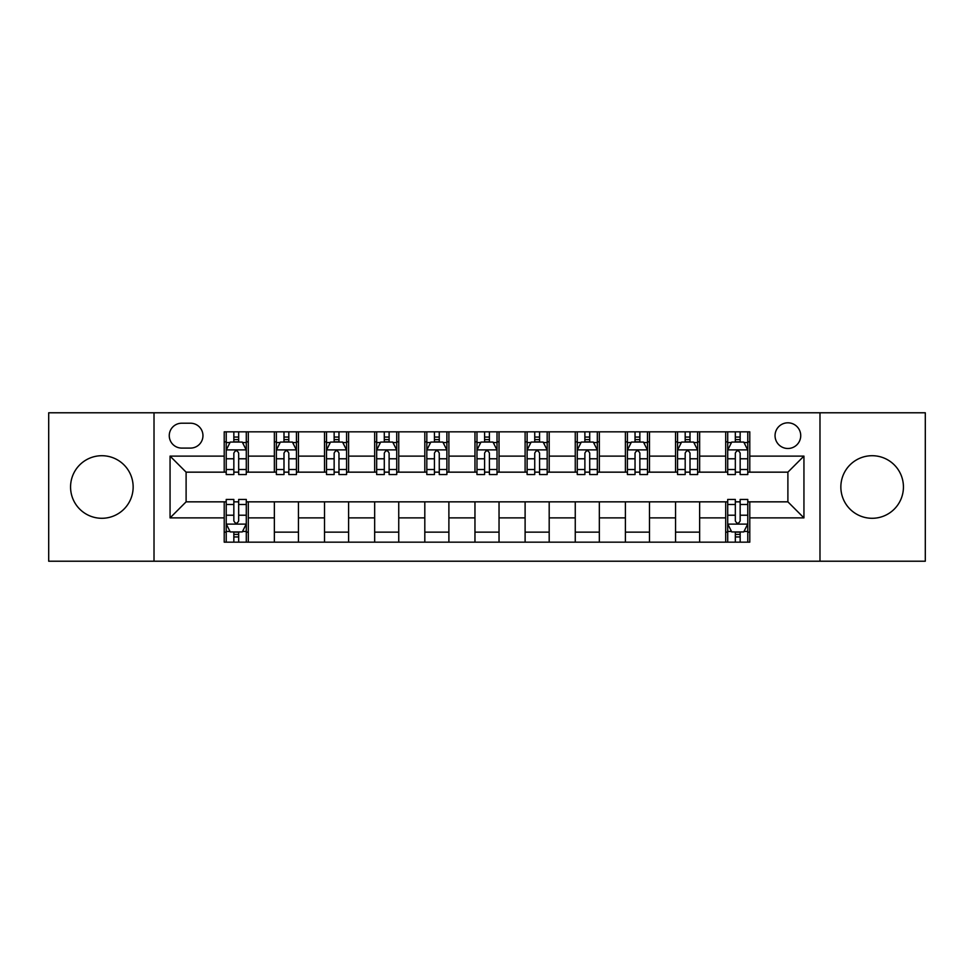 <?xml version="1.0" encoding="UTF-8"?>
<svg xmlns="http://www.w3.org/2000/svg" width="974" height="974" viewBox="0 0 974 974"><rect width="100%" height="100%" fill="white"/><g stroke="black" fill="none" stroke-linecap="round" stroke-linejoin="round"><path stroke-width="1.46" d="M872.144 455.71A31.29 31.29 0 0 0 840.854 487A31.29 31.29 0 0 0 872.144 518.29A31.29 31.29 0 0 0 903.434 487A31.29 31.29 0 0 0 872.144 455.71M101.856 455.71A31.29 31.29 0 0 0 70.566 487A31.29 31.29 0 0 0 101.856 518.29A31.29 31.29 0 0 0 133.146 487A31.29 31.29 0 0 0 101.856 455.71M787.893 422.813A12.832 12.832 0 0 0 775.048 435.646A12.832 12.832 0 0 0 787.893 448.49A12.832 12.832 0 0 0 800.725 435.646A12.832 12.832 0 0 0 787.893 422.813M819.986 561.219L925.3 561.219L925.3 412.781L819.986 412.781L819.986 561.219L154.014 561.219L154.014 412.781L48.7 412.781L48.7 561.219L154.014 561.219M181.7 448.089L190.527 448.089A12.443 12.443 0 0 0 202.957 435.646A12.443 12.443 0 0 0 190.527 423.215L181.7 423.215A12.443 12.443 0 0 0 169.257 435.646A12.443 12.443 0 0 0 181.7 448.089M819.986 412.781L154.014 412.781M224.215 517.888L170.06 517.888L170.06 456.112L224.215 456.112L224.215 472.159L186.107 472.159L186.107 501.841L224.215 501.841L224.215 542.165L749.785 542.165L749.785 501.841L787.893 501.841L787.893 472.159L749.785 472.159L749.785 456.112L803.94 456.112L803.94 517.888L749.785 517.888M749.785 456.112L749.785 431.835L224.215 431.835L224.215 456.112M725.703 431.835L725.703 472.159L727.712 472.159M735.333 472.159L740.155 472.159M747.776 472.159L749.785 472.159M725.703 472.159L697.628 472.159M675.554 431.835L675.554 472.159L677.563 472.159M685.185 472.159L690.006 472.159M675.554 472.159L647.479 472.159M625.405 431.835L625.405 472.159L627.414 472.159M635.036 472.159L639.857 472.159M625.405 472.159L597.33 472.159M575.257 431.835L575.257 472.159L577.265 472.159M584.887 472.159L589.708 472.159M575.257 472.159L547.181 472.159M525.108 431.835L525.108 472.159L527.117 472.159M534.738 472.159L539.559 472.159M525.108 472.159L497.032 472.159M474.959 431.835L474.959 472.159L476.968 472.159M484.589 472.159L489.411 472.159M474.959 472.159L446.883 472.159M424.81 431.835L424.81 472.159L426.819 472.159M434.441 472.159L439.262 472.159M424.81 472.159L396.735 472.159M374.661 431.835L374.661 472.159L376.67 472.159M384.292 472.159L389.113 472.159M374.661 472.159L346.586 472.159M324.512 431.835L324.512 472.159L326.521 472.159M334.143 472.159L338.964 472.159M324.512 472.159L296.437 472.159M274.364 431.835L274.364 472.159L276.373 472.159M283.994 472.159L288.815 472.159M274.364 472.159L246.288 472.159M224.215 472.159L226.224 472.159M233.845 472.159L238.667 472.159M224.215 501.841L226.224 501.841M233.845 501.841L238.667 501.841M246.288 501.841L248.297 501.841L248.297 542.165M727.712 501.841L248.297 501.841M735.333 501.841L740.155 501.841M747.776 501.841L749.785 501.841M248.297 431.835L248.297 472.159M224.215 441.867L226.224 441.867M233.845 441.867L238.667 441.867M246.288 441.867L248.297 441.867M224.215 532.133L226.224 532.133M233.845 532.133L238.667 532.133M246.288 532.133L248.297 532.133M274.364 501.841L274.364 542.165M298.446 431.835L298.446 472.159M274.364 441.867L276.373 441.867M283.994 441.867L288.815 441.867M296.437 441.867L298.446 441.867M298.446 501.841L298.446 542.165M274.364 532.133L298.446 532.133M324.512 501.841L324.512 542.165M348.595 501.841L348.595 542.165M324.512 532.133L348.595 532.133M348.595 431.835L348.595 472.159M324.512 441.867L326.521 441.867M334.143 441.867L338.964 441.867M346.586 441.867L348.595 441.867M374.661 501.841L374.661 542.165M398.743 501.841L398.743 542.165M374.661 532.133L398.743 532.133M398.743 431.835L398.743 472.159M374.661 441.867L376.67 441.867M384.292 441.867L389.113 441.867M396.735 441.867L398.743 441.867M424.81 501.841L424.81 542.165M448.892 501.841L448.892 542.165M424.81 532.133L448.892 532.133M448.892 431.835L448.892 472.159M424.81 441.867L426.819 441.867M434.441 441.867L439.262 441.867M446.883 441.867L448.892 441.867M474.959 501.841L474.959 542.165M499.041 501.841L499.041 542.165M474.959 532.133L499.041 532.133M499.041 431.835L499.041 472.159M474.959 441.867L476.968 441.867M484.589 441.867L489.411 441.867M497.032 441.867L499.041 441.867M525.108 501.841L525.108 542.165M549.19 501.841L549.19 542.165M525.108 532.133L549.19 532.133M549.19 431.835L549.19 472.159M525.108 441.867L527.117 441.867M534.738 441.867L539.559 441.867M547.181 441.867L549.19 441.867M575.257 501.841L575.257 542.165M599.339 501.841L599.339 542.165M575.257 532.133L599.339 532.133M599.339 431.835L599.339 472.159M575.257 441.867L577.265 441.867M584.887 441.867L589.708 441.867M597.33 441.867L599.339 441.867M625.405 501.841L625.405 542.165M649.488 501.841L649.488 542.165M625.405 532.133L649.488 532.133M649.488 431.835L649.488 472.159M625.405 441.867L627.414 441.867M635.036 441.867L639.857 441.867M647.479 441.867L649.488 441.867M675.554 501.841L675.554 542.165M699.636 501.841L699.636 542.165M675.554 532.133L699.636 532.133M699.636 431.835L699.636 472.159M675.554 441.867L677.563 441.867M685.185 441.867L690.006 441.867M697.628 441.867L699.636 441.867M725.703 501.841L725.703 542.165M725.703 532.133L727.712 532.133M735.333 532.133L740.155 532.133M747.776 532.133L749.785 532.133M725.703 441.867L727.712 441.867M735.333 441.867L740.155 441.867M747.776 441.867L749.785 441.867M186.107 472.159L170.06 456.112M186.107 501.841L170.06 517.888M803.94 456.112L787.893 472.159M803.94 517.888L787.893 501.841M238.667 437.046L233.845 437.046M246.288 469.529L238.667 469.529L238.667 474.557L246.288 474.557L246.288 450.085L242.27 442.062L230.241 442.062L226.224 450.085L226.224 474.557L233.845 474.557L233.845 469.529L226.224 469.529M226.224 450.085L226.224 431.835M246.288 450.085L246.288 431.835M233.845 442.062L233.845 431.835M238.667 431.835L238.667 442.062M238.667 469.529L238.667 453.105C237.059 450.012 235.452 450.012 233.845 453.105L233.845 469.529M233.845 536.954L238.667 536.954M226.224 504.471L233.845 504.471L233.845 499.443L226.224 499.443L226.224 523.915L230.241 531.938L242.27 531.938L246.288 523.915L246.288 499.443L238.667 499.443L238.667 504.471L246.288 504.471M246.288 523.915L246.288 542.165M226.224 523.915L226.224 542.165M238.667 531.938L238.667 542.165M233.845 542.165L233.845 531.938M233.845 504.471L233.845 520.895C235.452 523.988 237.059 523.988 238.667 520.895L238.667 504.471M288.815 437.046L283.994 437.046M296.437 469.529L288.815 469.529L288.815 474.557L296.437 474.557L296.437 450.085L292.419 442.062L280.39 442.062L276.373 450.085L276.373 474.557L283.994 474.557L283.994 469.529L276.373 469.529M276.373 450.085L276.373 431.835M296.437 450.085L296.437 431.835M283.994 442.062L283.994 431.835M288.815 431.835L288.815 442.062M288.815 469.529L288.815 453.105C287.208 450.012 285.601 450.012 283.994 453.105L283.994 469.529M338.964 437.046L334.143 437.046M346.586 469.529L338.964 469.529L338.964 474.557L346.586 474.557L346.586 450.085L342.568 442.062L330.539 442.062L326.521 450.085L326.521 474.557L334.143 474.557L334.143 469.529L326.521 469.529M326.521 450.085L326.521 431.835M346.586 450.085L346.586 431.835M334.143 442.062L334.143 431.835M338.964 431.835L338.964 442.062M338.964 469.529L338.964 453.105C337.357 450.012 335.75 450.012 334.143 453.105L334.143 469.529M389.113 437.046L384.292 437.046M396.735 469.529L389.113 469.529L389.113 474.557L396.735 474.557L396.735 450.085L392.717 442.062L380.688 442.062L376.67 450.085L376.67 474.557L384.292 474.557L384.292 469.529L376.67 469.529M376.67 450.085L376.67 431.835M396.735 450.085L396.735 431.835M384.292 442.062L384.292 431.835M389.113 431.835L389.113 442.062M389.113 469.529L389.113 453.105C387.506 450.012 385.899 450.012 384.292 453.105L384.292 469.529M439.262 437.046L434.441 437.046M446.883 469.529L439.262 469.529L439.262 474.557L446.883 474.557L446.883 450.085L442.866 442.062L430.837 442.062L426.819 450.085L426.819 474.557L434.441 474.557L434.441 469.529L426.819 469.529M426.819 450.085L426.819 431.835M446.883 450.085L446.883 431.835M434.441 442.062L434.441 431.835M439.262 431.835L439.262 442.062M439.262 469.529L439.262 453.105C437.655 450.012 436.048 450.012 434.441 453.105L434.441 469.529M489.411 437.046L484.589 437.046M497.032 469.529L489.411 469.529L489.411 474.557L497.032 474.557L497.032 450.085L493.014 442.062L480.986 442.062L476.968 450.085L476.968 474.557L484.589 474.557L484.589 469.529L476.968 469.529M476.968 450.085L476.968 431.835M497.032 450.085L497.032 431.835M484.589 442.062L484.589 431.835M489.411 431.835L489.411 442.062M489.411 469.529L489.411 453.105C487.804 450.012 486.196 450.012 484.589 453.105L484.589 469.529M539.559 437.046L534.738 437.046M547.181 469.529L539.559 469.529L539.559 474.557L547.181 474.557L547.181 450.085L543.163 442.062L531.134 442.062L527.117 450.085L527.117 474.557L534.738 474.557L534.738 469.529L527.117 469.529M527.117 450.085L527.117 431.835M547.181 450.085L547.181 431.835M534.738 442.062L534.738 431.835M539.559 431.835L539.559 442.062M539.559 469.529L539.559 453.105C537.952 450.012 536.345 450.012 534.738 453.105L534.738 469.529M589.708 437.046L584.887 437.046M597.33 469.529L589.708 469.529L589.708 474.557L597.33 474.557L597.33 450.085L593.312 442.062L581.283 442.062L577.265 450.085L577.265 474.557L584.887 474.557L584.887 469.529L577.265 469.529M577.265 450.085L577.265 431.835M597.33 450.085L597.33 431.835M584.887 442.062L584.887 431.835M589.708 431.835L589.708 442.062M589.708 469.529L589.708 453.105C588.101 450.012 586.494 450.012 584.887 453.105L584.887 469.529M639.857 437.046L635.036 437.046M647.479 469.529L639.857 469.529L639.857 474.557L647.479 474.557L647.479 450.085L643.461 442.062L631.432 442.062L627.414 450.085L627.414 474.557L635.036 474.557L635.036 469.529L627.414 469.529M627.414 450.085L627.414 431.835M647.479 450.085L647.479 431.835M635.036 442.062L635.036 431.835M639.857 431.835L639.857 442.062M639.857 469.529L639.857 453.105C638.25 450.012 636.643 450.012 635.036 453.105L635.036 469.529M690.006 437.046L685.185 437.046M697.628 469.529L690.006 469.529L690.006 474.557L697.628 474.557L697.628 450.085L693.61 442.062L681.581 442.062L677.563 450.085L677.563 474.557L685.185 474.557L685.185 469.529L677.563 469.529M677.563 450.085L677.563 431.835M697.628 450.085L697.628 431.835M685.185 442.062L685.185 431.835M690.006 431.835L690.006 442.062M690.006 469.529L690.006 453.105C688.399 450.012 686.792 450.012 685.185 453.105L685.185 469.529M740.155 437.046L735.333 437.046M747.776 469.529L740.155 469.529L740.155 474.557L747.776 474.557L747.776 450.085L743.759 442.062L731.73 442.062L727.712 450.085L727.712 474.557L735.333 474.557L735.333 469.529L727.712 469.529M727.712 450.085L727.712 431.835M747.776 450.085L747.776 431.835M735.333 442.062L735.333 431.835M740.155 431.835L740.155 442.062M740.155 469.529L740.155 453.105C738.548 450.012 736.941 450.012 735.333 453.105L735.333 469.529M735.333 536.954L740.155 536.954M727.712 504.471L735.333 504.471L735.333 499.443L727.712 499.443L727.712 523.915L731.73 531.938L743.759 531.938L747.776 523.915L747.776 499.443L740.155 499.443L740.155 504.471L747.776 504.471M747.776 523.915L747.776 542.165M727.712 523.915L727.712 542.165M740.155 531.938L740.155 542.165M735.333 542.165L735.333 531.938M735.333 504.471L735.333 520.895C736.941 523.988 738.548 523.988 740.155 520.895L740.155 504.471M274.364 517.888L248.297 517.888M274.364 456.112L248.297 456.112M324.512 456.112L298.446 456.112M324.512 517.888L298.446 517.888M374.661 456.112L348.595 456.112M374.661 517.888L348.595 517.888M424.81 456.112L398.743 456.112M424.81 517.888L398.743 517.888M474.959 456.112L448.892 456.112M474.959 517.888L448.892 517.888M525.108 456.112L499.041 456.112M525.108 517.888L499.041 517.888M575.257 456.112L549.19 456.112M575.257 517.888L549.19 517.888M625.405 456.112L599.339 456.112M625.405 517.888L599.339 517.888M675.554 456.112L649.488 456.112M675.554 517.888L649.488 517.888M725.703 456.112L699.636 456.112M725.703 517.888L699.636 517.888M246.191 449.891L226.321 449.891M226.224 442.549L229.998 442.549M242.514 442.549L246.288 442.549M233.845 458.778L226.224 458.778M246.288 458.778L238.667 458.778M238.667 439.603L233.845 439.603M226.321 524.109L246.191 524.109M246.288 531.451L242.514 531.451M229.998 531.451L226.224 531.451M238.667 515.222L246.288 515.222M226.224 515.222L233.845 515.222M233.845 534.397L238.667 534.397M296.339 449.891L276.47 449.891M276.373 442.549L280.147 442.549M292.663 442.549L296.437 442.549M283.994 458.778L276.373 458.778M296.437 458.778L288.815 458.778M288.815 439.603L283.994 439.603M346.488 449.891L326.619 449.891M326.521 442.549L330.296 442.549M342.811 442.549L346.586 442.549M334.143 458.778L326.521 458.778M346.586 458.778L338.964 458.778M338.964 439.603L334.143 439.603M396.637 449.891L376.768 449.891M376.67 442.549L380.444 442.549M392.96 442.549L396.735 442.549M384.292 458.778L376.67 458.778M396.735 458.778L389.113 458.778M389.113 439.603L384.292 439.603M446.786 449.891L426.916 449.891M426.819 442.549L430.593 442.549M443.109 442.549L446.883 442.549M434.441 458.778L426.819 458.778M446.883 458.778L439.262 458.778M439.262 439.603L434.441 439.603M496.935 449.891L477.065 449.891M476.968 442.549L480.742 442.549M493.258 442.549L497.032 442.549M484.589 458.778L476.968 458.778M497.032 458.778L489.411 458.778M489.411 439.603L484.589 439.603M547.084 449.891L527.214 449.891M527.117 442.549L530.891 442.549M543.407 442.549L547.181 442.549M534.738 458.778L527.117 458.778M547.181 458.778L539.559 458.778M539.559 439.603L534.738 439.603M597.232 449.891L577.363 449.891M577.265 442.549L581.04 442.549M593.556 442.549L597.33 442.549M584.887 458.778L577.265 458.778M597.33 458.778L589.708 458.778M589.708 439.603L584.887 439.603M647.381 449.891L627.512 449.891M627.414 442.549L631.189 442.549M643.704 442.549L647.479 442.549M635.036 458.778L627.414 458.778M647.479 458.778L639.857 458.778M639.857 439.603L635.036 439.603M697.53 449.891L677.661 449.891M677.563 442.549L681.337 442.549M693.853 442.549L697.628 442.549M685.185 458.778L677.563 458.778M697.628 458.778L690.006 458.778M690.006 439.603L685.185 439.603M747.679 449.891L727.809 449.891M727.712 442.549L731.486 442.549M744.002 442.549L747.776 442.549M735.333 458.778L727.712 458.778M747.776 458.778L740.155 458.778M740.155 439.603L735.333 439.603M727.809 524.109L747.679 524.109M747.776 531.451L744.002 531.451M731.486 531.451L727.712 531.451M740.155 515.222L747.776 515.222M727.712 515.222L735.333 515.222M735.333 534.397L740.155 534.397"/></g></svg>
